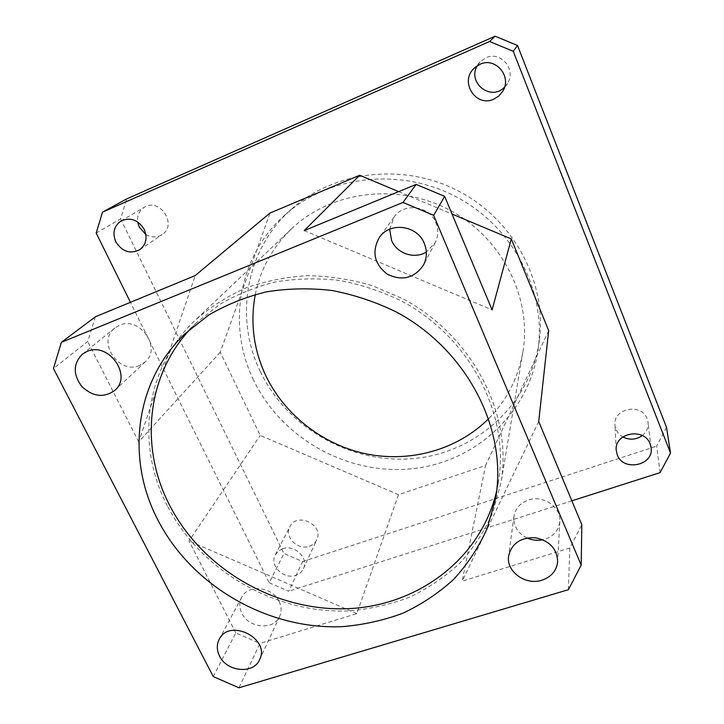 <?xml version="1.0" encoding="UTF-8"?>
<svg xmlns="http://www.w3.org/2000/svg" width="724" height="724" viewBox="0 0 724 724"><rect width="100%" height="100%" fill="white"/><g stroke="black" fill="none" stroke-linecap="round" stroke-linejoin="round"><path stroke-width="0.54" stroke-dasharray="3.62 2.71" d="M269.201 582.757L288.74 591.227L302.596 561.571L283.944 553.516L269.201 582.757L130.447 302.315M666.514 427.395L656.632 446.183L660.098 472.645M96.192 233.074L120.591 218.856L126.763 198.865M571.851 500.818L288.74 591.227M398.653 191.625L452.038 214.032M548.683 330.633L485.56 465.496L398.453 494.682L260.197 435.386L220.232 352.235L270.007 213.037M282.704 548.702L278.333 551.109L275.31 554.846C269.165 565.363 283.654 579.861 295.7 575.336C299.302 574.114 301.881 571.897 303.437 568.675C309.012 558.159 294.523 544.158 282.704 548.702M120.591 218.856L283.944 553.516M302.596 561.571L656.632 446.183M260.251 371.403C287.193 428.065 351.013 464.283 413.558 458.554C476.039 453.034 530.819 404.336 539.317 340.262C547.018 283.193 514.701 220.829 459.659 191.661C404.689 162.357 334.913 170.448 291.926 208.765C245.517 249.101 234.078 317.899 260.251 371.403M145.868 234.495C151.542 237.716 156.945 237.762 162.085 234.621C177.805 225.064 159.832 197.209 144.293 207.272C139.225 210.584 137.008 215.462 137.65 221.915M309.32 546.249C312.768 545.054 315.248 542.909 316.741 539.796C324.361 525.09 296.822 511.578 289.908 526.629C283.989 536.765 297.781 550.656 309.32 546.249M642.269 435.567C646.595 432.029 648.532 427.613 648.071 422.327L647.193 418.861C641.772 402.788 613.183 408.164 614.947 424.762C615.373 430.02 618.006 434.083 622.839 436.952M504.565 87.115L507.415 83.495C516.728 69.613 500.755 50.454 485.894 57.82L480.03 61.956L477.297 65.685M568.376 589.707L569.842 548.014L581.824 524.692M569.842 548.014L462.147 581.173L485.56 465.496M538.719 421.513L462.147 581.173M527.018 537.977C517.642 533.117 513.289 525.905 513.968 516.339C515.352 508.456 520.149 503.026 528.348 500.04C543.081 494.709 561.209 506.99 559.824 521.334C558.901 530.04 553.987 535.986 545.082 539.172L542.882 539.751M398.453 494.682L356.832 613.599L259.97 643.419L238.947 687.8M304.207 230.603L492.094 309.899M389.639 229.227L393.983 217.209C403.766 202.34 429.468 205.607 435.866 222.657C438.608 229.58 438.364 236.305 435.124 242.83L426.327 252.07M95.387 316.777L87.704 341.529L53.467 368.534M220.232 352.235L138.7 441.875L195.218 275.582M138.7 441.875L87.704 341.529M139.524 365.466C118.736 374.932 96.473 341.438 114.89 327.99L119.46 325.302C139.696 315.809 162.14 347.828 145.307 361.828L139.524 365.466M213.236 676.569L235.78 632.894L259.97 643.419M235.78 632.894L189.045 540.946L260.197 435.386M356.832 613.599L189.045 540.946M279.111 601.472C281.564 606.667 281.736 611.653 279.645 616.432C273.925 630.559 248.676 628.378 241.87 613.291C239.21 607.735 239.137 602.431 241.662 597.391C247.916 584.015 272.541 586.621 279.111 601.472M253.554 380.046C226.775 325.574 238.259 255.5 285.546 214.404C329.339 175.362 400.589 167.135 456.772 197.091C513.026 226.902 546.068 290.568 538.213 348.706C529.552 413.983 473.659 463.441 409.974 468.944C346.199 474.663 281.12 437.748 253.554 380.046M255.291 294.478C260.45 269.156 272.514 247.282 291.491 228.865C330.913 191.064 397.521 182.267 449.821 210.177C502.203 237.906 532.167 298.044 522.891 351.873C518.239 377.901 506.863 400.137 488.754 418.572M167.316 505.75C135.533 444.998 144.628 367.611 195.317 320.144C210.241 307.139 227.055 296.433 245.78 288.016C265.364 281.093 285.908 276.975 307.419 275.672C329.176 276.052 350.742 279.355 372.109 285.573L402.761 298.704C472.709 335.728 512.918 414.39 501.026 482.646L492.809 512.538C484.437 531.316 473.415 548.24 459.74 563.299C444.789 577.082 428.038 588.386 409.512 597.21C390.245 604.504 370.19 609.047 349.33 610.839C275.681 614.251 200.765 571.118 167.316 505.75M191.036 328.253L196.557 322.678L219.616 304.505C236.893 294.378 255.635 286.831 275.844 281.853C296.623 278.478 317.809 277.998 339.402 280.423C360.887 284.523 381.593 291.392 401.512 301.048C470.7 337.656 510.329 415.585 498.239 483.035L496.7 490.736M513.968 516.339L508.646 555.869M559.824 521.334L557.661 561.453M241.662 597.391L219.209 639.355M279.645 616.432L259.617 659.636M114.89 327.99L82.219 354.298M145.307 361.828L114.89 390.299M393.983 217.209L379.349 237.445M435.124 242.83L423.567 264.948M502.637 91.432L507.415 83.495M473.668 68.68L480.03 61.956M651.102 447.676L648.071 422.327M616.205 450.093L614.947 424.762M303.437 568.675L316.741 539.796M275.31 554.846L289.908 526.629M139.795 249.689L162.085 234.621M120.953 221.001L144.293 207.272M291.926 208.765L285.546 214.404M539.317 340.262L538.213 348.706M291.491 228.865L195.317 320.144M522.891 351.873L501.026 482.646M196.557 322.678L185.163 333.601M498.239 483.035L495.56 498.592"/><path stroke-width="1.09" d="M571.851 500.818L660.098 472.645L670.533 453.052L666.514 427.395L517.515 45.467L513.262 51.304L489.578 41.494L495.126 36.2L517.515 45.467M495.126 36.2L126.763 198.865L102.509 212.15L96.192 233.074L130.447 302.315M513.262 51.304L670.533 453.052M102.509 212.15L489.578 41.494M452.038 214.032L511.307 238.911L548.683 330.633L538.719 421.513L581.824 524.692L581.191 565.145L568.376 589.707L238.947 687.8L213.236 676.569L53.467 368.534L61.368 342.325L95.387 316.777L195.218 275.582L270.007 213.037L359.683 175.271L398.653 191.625M493.777 99.179L498.8 96.02L502.637 91.432C512.456 76.798 495.551 56.553 479.858 64.327L473.668 68.68C459.469 82.427 476.256 107.668 493.777 99.179M617.255 454.808C623.165 471.958 654.089 465.595 651.102 447.676L650.179 444.047C644.478 427.223 614.359 432.735 616.205 450.093L617.255 454.808M144.275 229.49C138.23 219.806 130.456 216.974 120.953 221.001C113.967 226.051 112.247 232.974 115.786 241.771C122.193 251.726 130.193 254.359 139.795 249.689C146.148 244.603 147.642 237.87 144.275 229.49M137.65 221.915L139.234 227.11L145.868 234.495M622.839 436.952C629.618 440.283 636.088 439.821 642.269 435.567M477.297 65.685C466.862 82.726 491.053 101.677 504.565 87.115M542.882 539.751C537.425 540.837 532.14 540.249 527.018 537.977M444.654 196.367L416.137 184.412L402.987 202.448L433.64 215.318L444.654 196.367L492.094 309.899L511.307 238.911M359.683 175.271L304.207 230.603L416.137 184.412M426.327 252.07C414.427 259.473 396.879 253.572 391.566 240.413L389.639 229.227M581.191 565.145L433.64 215.318M402.987 202.448L61.368 342.325M541.914 580.205C525.534 585.77 505.895 571.444 508.646 555.869C511.732 543.452 520.538 537.398 535.054 537.697C549.38 540.602 556.91 548.521 557.661 561.453C556.675 570.648 551.426 576.901 541.914 580.205M219.544 656.053C216.684 650.197 216.567 644.631 219.209 639.355C229.363 617.825 270.704 638.559 259.617 659.636C253.644 674.424 226.874 671.935 219.544 656.053M87.052 351.466C108.482 341.484 132.655 375.548 114.89 390.299C104.138 398.064 93.179 396.879 82.011 386.761C72.97 374.724 73.034 363.901 82.219 354.298L87.052 351.466M424.291 243.4C427.26 250.812 427.015 257.988 423.567 264.948C414.372 278.26 402.273 281.337 387.268 274.188C374.181 263.889 371.548 251.644 379.349 237.445C389.774 221.589 417.368 225.155 424.291 243.4M488.754 418.572C457.722 449.64 410.988 462.699 367.276 454.093C323.583 445.26 284.758 415.368 265.699 375.448C253.563 349.43 250.097 322.442 255.291 294.478M496.7 490.736C480.727 560.05 415.73 607.255 344.57 608.784C273.292 610.386 201.752 568.123 169.47 504.999C139.614 447.649 146.266 375.358 191.036 328.253M158.004 520.239C125.831 459.161 134.519 381.503 185.163 333.601L208.793 315.003C226.512 304.641 245.753 296.912 266.513 291.835C287.871 288.405 309.655 287.944 331.873 290.469C353.991 294.713 375.303 301.799 395.829 311.745C467.098 349.457 507.949 429.54 495.56 498.592L487.125 528.611C478.609 547.453 467.414 564.403 453.55 579.471C438.409 593.237 421.468 604.504 402.734 613.273C383.267 620.495 362.996 624.957 341.936 626.658C267.563 629.717 191.96 586.087 158.004 520.239"/></g></svg>
